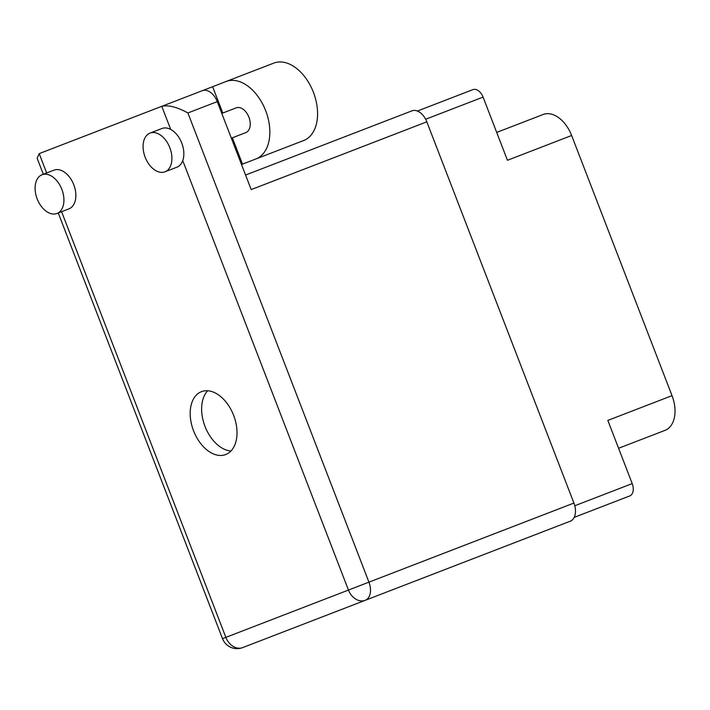 <?xml version="1.0" encoding="UTF-8"?>
<svg xmlns="http://www.w3.org/2000/svg" width="710" height="710" viewBox="0 0 710 710"><rect width="100%" height="100%" fill="white"/><g stroke="black" fill="none" stroke-linecap="round" stroke-linejoin="round"><path stroke-width="1.06" d="M574.195 517.368L629.717 495.944A10.623 6.772 -111.1 0 0 632.211 483.599L607.831 420.418L672.024 395.647L571.639 135.504A29.873 19.046 68.9 0 0 543.691 114.283L496.698 132.415M571.639 135.504L507.446 160.274L483.075 97.093A10.623 6.772 -111.1 0 0 472.931 89.62L417.409 111.044M618.579 448.276L665.572 430.145A29.873 19.046 -111.1 0 0 672.024 395.647M169.823 147.689A20.75 13.224 -111.1 0 0 150.023 133.098A20.75 13.224 -111.1 0 0 145.151 157.212A20.75 13.224 -111.1 0 0 164.96 171.811A20.75 13.224 -111.1 0 0 169.823 147.689M164.96 171.811L176.888 167.205A20.75 13.224 -111.1 0 0 182.745 160.629A20.75 13.224 -111.1 0 0 181.76 143.092A20.75 13.224 -111.1 0 0 170.702 129.433A20.75 13.224 -111.1 0 0 161.951 128.492L150.023 133.098M61.841 189.357A20.75 13.224 -111.1 0 0 42.041 174.766A20.75 13.224 -111.1 0 0 37.169 198.88A20.75 13.224 -111.1 0 0 56.977 213.479A20.75 13.224 -111.1 0 0 61.841 189.357M56.977 213.479L68.906 208.873A20.75 13.224 -111.1 0 0 73.778 184.76A20.75 13.224 -111.1 0 0 53.969 170.16L42.041 174.766M193.564 430.828A33.69 21.477 -111.1 0 0 225.727 454.533A33.69 21.477 -111.1 0 0 233.634 415.368A33.69 21.477 -111.1 0 0 201.471 391.663A33.69 21.477 -111.1 0 0 193.564 430.828M230.954 451.01A33.69 21.477 68.9 0 1 205.012 426.408A33.69 21.477 68.9 0 1 207.702 390.766M221.786 113.414L236.226 107.84A13.277 8.467 68.9 0 1 248.908 117.177A13.277 8.467 68.9 0 1 245.784 132.61L231.345 138.184M43.328 174.269L37.142 158.25L39.192 153.626L202.35 90.667A15.602 9.949 68.9 0 1 217.251 101.645L251.189 189.597L426.817 121.827L573.92 503.062A15.602 9.949 68.9 0 1 570.263 521.202L242.687 647.6A15.602 12.026 -111.1 0 1 225.86 637.367L348.45 590.063L182.745 160.629M245.571 175.042L411.924 110.849A15.602 9.949 68.9 0 1 426.817 121.827M420.764 578.89L456.557 565.08M269.64 165.749L298.209 154.727M217.251 101.645L187.893 112.97C177.154 107.024 168.447 104.814 161.782 106.322L273.794 63.101A41.491 26.447 68.9 0 1 313.412 92.291A41.491 26.447 68.9 0 1 303.667 140.527L241.506 164.507M226.073 81.517A41.491 26.447 68.9 0 1 265.682 110.707A41.491 26.447 68.9 0 1 255.946 158.942M242.5 164.125L232.347 137.802M222.789 113.023L212.627 86.7M632.211 483.599L574.789 505.76M483.075 97.093L425.645 119.253M607.831 420.418L664.32 398.621M170.702 129.433L161.782 106.322M39.192 153.626L46.665 172.983M61.601 211.695L225.86 637.367L222.514 638.663A15.602 15.602 0 0 0 242.687 647.6M187.893 112.97L368.943 582.156L573.92 503.062M368.943 582.156L348.45 590.063A15.602 12.026 -111.1 0 0 365.277 600.296A15.602 9.949 -111.1 0 0 368.943 582.156M58.264 212.982L222.514 638.663"/></g></svg>
